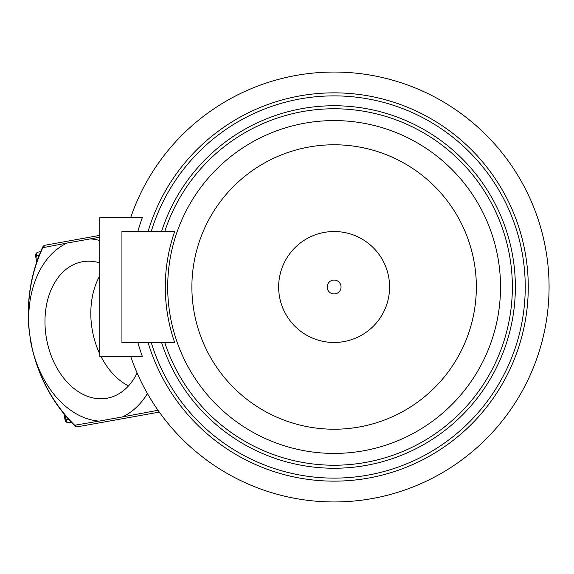<?xml version="1.0" encoding="UTF-8"?>
<svg xmlns="http://www.w3.org/2000/svg" width="574" height="574" viewBox="0 0 574 574"><rect width="100%" height="100%" fill="white"/><g stroke="black" fill="none" stroke-linecap="round" stroke-linejoin="round"><path stroke-width="0.86" d="M130.657 217.661A214.949 214.949 0 0 1 461.288 113.702A214.949 214.949 0 0 1 461.288 460.298A214.949 214.949 0 0 1 130.657 356.339M137.853 231.53A203.957 203.957 0 0 1 142.309 217.661L99.747 217.661L99.747 356.339L142.309 356.339A203.957 203.957 0 0 1 137.853 342.47M174.661 231.53L121.939 231.53L121.939 342.47L174.661 342.47A168.828 168.828 0 0 1 174.661 231.53M389.588 287A55.47 55.47 0 0 0 334.118 231.53A55.47 55.47 0 0 0 278.648 287A55.47 55.47 0 0 0 334.118 342.47A55.47 55.47 0 0 0 389.588 287M327.18 287A6.931 6.931 0 0 1 334.118 280.069A6.931 6.931 0 0 1 341.049 287A6.931 6.931 0 0 1 334.118 293.931A6.931 6.931 0 0 1 327.18 287M99.747 235.397L45.174 245.206L42.763 247.71L42.627 247.186C31.369 271.918 26.727 298.351 28.7 326.484L30.652 341.508C37.123 374.6 51.804 402.69 74.706 425.772L74.649 425.234L77.777 426.74L159.314 412.096L77.777 426.74A3.466 2.454 79.8 0 1 75.596 425.707L74.649 425.234C53.676 404.254 39.534 378.704 32.223 348.597A91.983 65.041 -100.2 0 0 99.137 421.115L122.362 416.939A91.983 65.041 -100.2 0 0 147.425 393.542M99.747 240.513A91.983 65.041 -100.2 0 0 90.376 238.877L67.151 243.046A91.983 65.041 -100.2 0 0 29.654 334.319L32.223 348.597M137.121 373.014A69.339 49.027 79.8 0 1 107.015 398.241A69.339 49.027 79.8 0 1 46.501 338.66A69.339 49.027 79.8 0 1 82.498 261.744A69.339 49.027 79.8 0 1 99.747 262.899M90.376 238.877L99.747 237.241M29.654 334.319C26.031 303.546 30.4 274.673 42.763 247.71L67.151 243.046M42.763 247.71L43.48 246.935M99.137 421.115L74.649 425.234M158.029 410.281L122.362 416.939M99.747 275.836A69.339 49.027 -100.2 0 0 92.342 330.43A69.339 49.027 -100.2 0 0 99.747 353.9M100.938 356.339A69.339 49.027 -100.2 0 0 128.468 385.936M63.944 413.775L65.034 419.874L68.571 419.235M71.327 422.263L69.059 422.672L71.327 422.263M35.617 256.076A3.466 3.466 0 0 1 38.415 252.051L40.682 251.649L38.415 252.051A3.466 2.454 79.8 0 0 36.614 255.896L35.617 256.076L36.707 262.174M148.063 231.53A194.148 194.148 0 0 1 446.952 129.007A194.148 194.148 0 0 1 446.952 444.994A194.148 194.148 0 0 1 148.063 342.47M151.22 342.47A191.12 191.12 0 0 0 445.438 442.353A191.12 191.12 0 0 0 445.438 131.647A191.12 191.12 0 0 0 151.22 231.53M161.559 342.47A181.255 181.255 0 0 0 440.502 433.743A181.255 181.255 0 0 0 440.502 140.257A181.255 181.255 0 0 0 161.559 231.53M164.731 231.53A178.241 178.241 0 0 1 512.36 287A178.241 178.241 0 0 1 164.731 342.47M500.528 287A166.417 166.417 0 0 1 334.118 453.417A166.417 166.417 0 0 1 167.701 287A166.417 166.417 0 0 1 334.118 120.583A166.417 166.417 0 0 1 500.528 287M191.888 287A142.223 142.223 0 0 1 334.118 144.777A142.223 142.223 0 0 1 476.341 287A142.223 142.223 0 0 1 334.118 429.223A142.223 142.223 0 0 1 191.888 287M65.264 415.382L66.039 419.694A3.466 2.454 79.8 0 0 69.059 422.672A3.466 3.466 0 0 1 65.034 419.874M39.154 255.444L36.614 255.896L37.389 260.209M74.706 425.772A3.466 3.466 0 0 0 77.777 426.74M45.174 245.206A3.466 3.466 0 0 0 42.627 247.186"/></g></svg>
